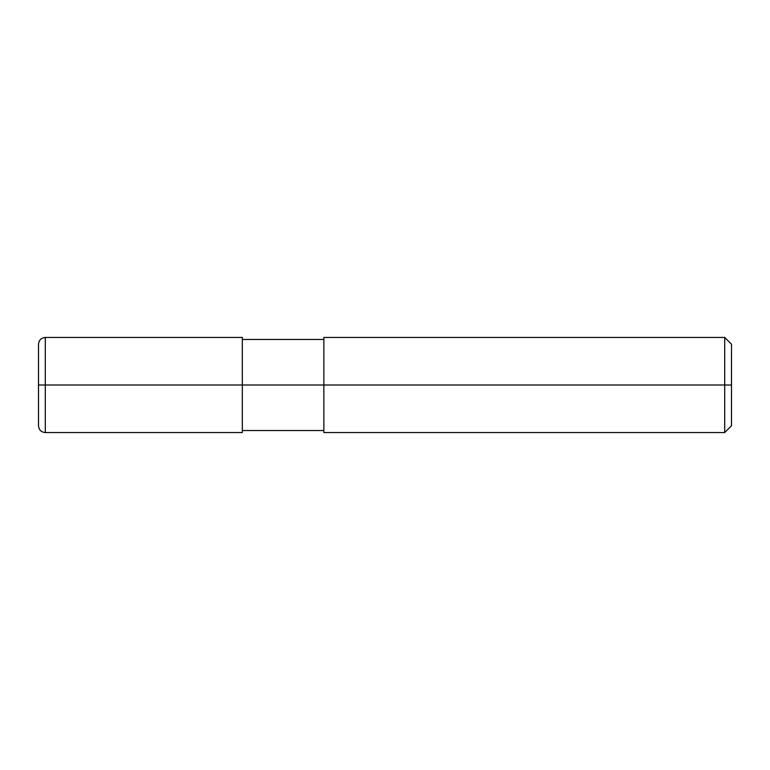 <?xml version="1.0" encoding="UTF-8"?>
<svg xmlns="http://www.w3.org/2000/svg" width="770" height="770" viewBox="0 0 770 770"><rect width="100%" height="100%" fill="white"/><g stroke="black" fill="none" stroke-linecap="round" stroke-linejoin="round"><path stroke-width="1.16" d="M731.5 385L731.5 425.762L731.5 344.238L731.5 385L724.705 385L724.705 337.443L724.705 385L242.319 385L242.319 337.443L242.319 385L45.295 385L45.295 337.443L45.295 385L38.5 385L38.5 344.469L38.5 425.531L38.5 385L45.295 385L45.295 337.443L45.295 432.557L45.295 385L45.295 432.557L45.295 385L242.319 385L242.319 432.557L242.319 385L242.319 432.557L242.319 385L323.852 385L323.852 337.443L323.852 432.557L323.852 385L724.705 385L724.705 337.443L724.705 432.557L724.705 385L724.705 432.557L724.705 385L731.5 385L731.5 425.762L731.5 385M38.5 344.469L38.5 344.238C38.904 340.109 41.166 337.847 45.295 337.443L242.319 337.443M38.5 425.531L38.5 344.238M242.319 339.483L323.852 339.483M323.852 337.443L724.705 337.443L731.5 344.238M242.319 432.557L45.295 432.557C41.166 432.153 38.904 429.891 38.5 425.762M242.319 430.517L323.852 430.517M323.852 432.557L724.705 432.557L731.5 425.762"/></g></svg>
